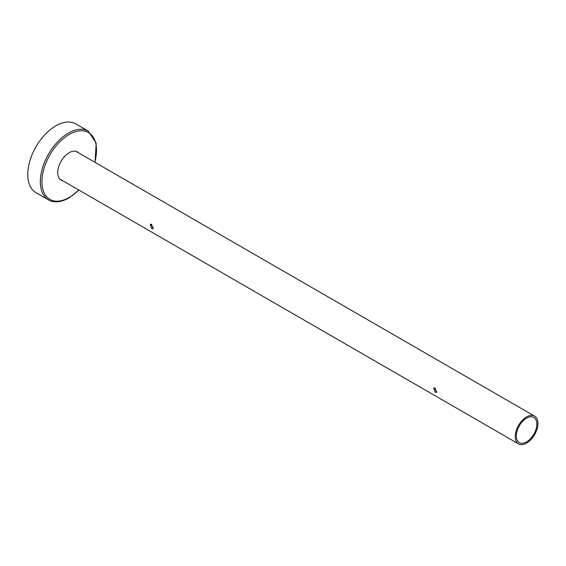 <?xml version="1.0" encoding="UTF-8"?>
<svg xmlns="http://www.w3.org/2000/svg" width="566" height="566" viewBox="0 0 566 566"><rect width="100%" height="100%" fill="white"/><g stroke="black" fill="none" stroke-linecap="round" stroke-linejoin="round"><path stroke-width="0.85" d="M151.638 228.579L150.273 224.292L151.638 224.377L152.848 228.749L151.638 228.579M153.237 228.176L150.91 224.15M435.148 392.266L433.782 387.979L435.148 388.064L436.358 392.436L435.148 392.266M436.747 391.863L434.419 387.83M526.578 441.883A14.525 8.384 120 0 0 536.066 429.085A14.525 8.384 120 0 0 533.837 417.446A14.525 8.384 120 0 0 526.578 418.168A14.525 8.384 120 0 0 517.091 430.967A14.525 8.384 120 0 0 519.312 442.605A14.525 8.384 120 0 0 526.578 441.883M526.578 416.93A16.039 9.261 120 0 0 516.1 431.066A16.039 9.261 120 0 0 518.562 443.914A16.039 9.261 120 0 0 526.578 443.121A16.039 9.261 120 0 0 537.056 428.986A16.039 9.261 120 0 0 534.594 416.137A16.039 9.261 120 0 0 526.578 416.93M35.983 192.645A39.719 22.93 -60 0 1 29.899 160.822A39.719 22.93 -60 0 1 55.843 125.822A39.719 22.93 -60 0 1 75.703 123.855L88.275 131.114A39.719 22.93 -60 0 0 68.415 133.081A39.719 22.93 -60 0 0 42.471 168.081A39.719 22.93 -60 0 0 48.556 199.904L35.983 192.645M77.075 151.738A16.265 9.389 -60 0 1 78.051 152.551M62.55 180.639A16.265 9.389 -60 0 1 61.086 180.059A16.265 9.389 -60 0 1 58.588 167.027A16.265 9.389 -60 0 1 69.215 152.693A16.265 9.389 -60 0 1 77.351 151.886A16.265 9.389 -60 0 1 78.589 152.862M62.019 180.335A16.265 9.389 -60 0 1 60.824 179.896M78.745 189.992A38.58 22.272 -60 0 1 69.215 197.47A38.58 22.272 -60 0 1 41.934 181.721A38.58 22.272 -60 0 1 69.215 134.467A38.58 22.272 -60 0 1 94.784 162.209M518.562 443.914L59.847 179.075M534.594 416.137L75.879 151.299M48.556 199.904C51.478 201.864 58.291 203.795 68.981 197.994L78.957 190.112M94.996 162.336L96.192 143.24L88.275 131.114"/></g></svg>
